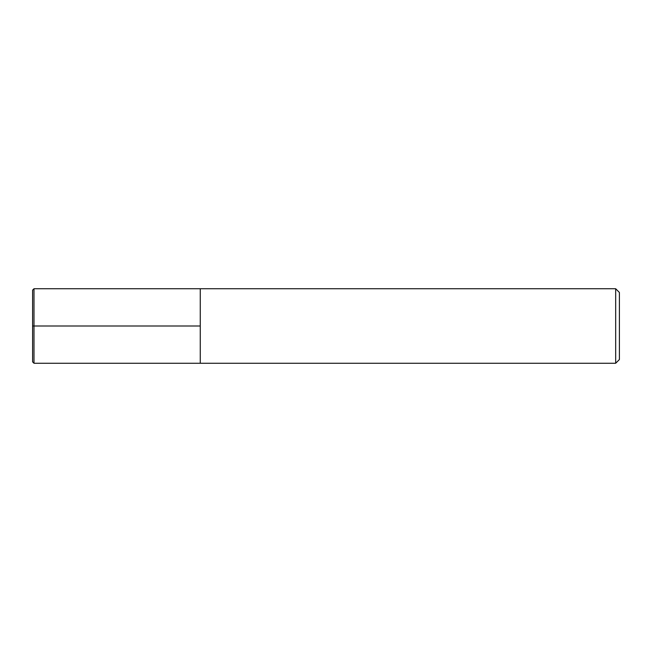 <?xml version="1.0" encoding="UTF-8"?>
<svg xmlns="http://www.w3.org/2000/svg" width="652" height="652" viewBox="0 0 652 652"><rect width="100%" height="100%" fill="white"/><g stroke="black" fill="none" stroke-linecap="round" stroke-linejoin="round"><path stroke-width="0.98" d="M615.675 288.746L619.4 292.471L619.4 359.529L615.675 363.254L615.675 288.746L33.994 288.746L32.6 290.14L32.6 361.86L33.994 363.254L33.994 288.746M33.994 363.254L200.254 363.254L200.254 288.746L200.254 363.254L615.675 363.254M32.6 326L200.254 326"/></g></svg>
